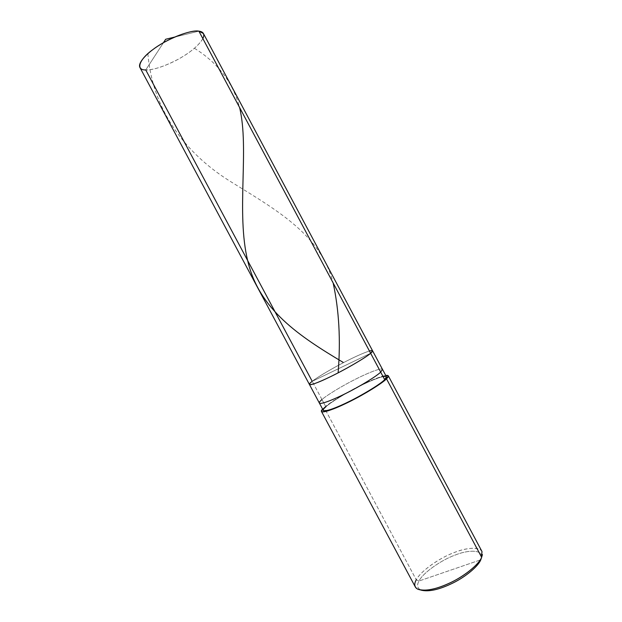 <?xml version="1.0" encoding="UTF-8"?>
<svg xmlns="http://www.w3.org/2000/svg" width="622" height="622" viewBox="0 0 622 622"><rect width="100%" height="100%" fill="white"/><g stroke="black" fill="none" stroke-linecap="round" stroke-linejoin="round"><path stroke-width="0.47" stroke-dasharray="3.11 2.33" d="M309.437 384.497C309.282 383.937 310.215 382.88 312.221 381.309C317.811 377.025 327.421 371.225 341.05 363.917C353.195 357.51 362.657 353.21 369.429 351.002C362.657 353.21 353.195 357.51 341.05 363.917C327.421 371.225 317.811 377.025 312.221 381.309L370.642 353.273L312.221 381.309C317.103 377.321 333.4 367.664 346.897 360.892C359.158 354.633 371.847 349.37 372.578 350.785C371.847 349.37 359.158 354.633 346.897 360.892C333.4 367.664 317.103 377.321 312.221 381.309L370.642 353.273L312.221 381.309L145.75 69.944C153.704 69.991 164.573 66.398 178.343 59.176C190.41 52.442 198.589 45.608 202.881 38.657M198.885 31.162L174.541 37.102L198.885 31.162M163.43 42.724L145.75 69.944L163.43 42.724M203.441 33.541C205.929 38.175 195.868 48.539 184.05 55.801C171.252 64.074 153.152 70.589 145.75 69.944C142.85 69.882 140.906 69.05 139.911 67.471M319.358 403.048C319.133 402.364 320.003 401.19 321.963 399.534C326.698 395.265 342.885 385.43 356.429 378.744C368.714 372.547 381.558 367.579 382.476 369.344C381.558 367.579 368.714 372.547 356.429 378.744C342.885 385.43 326.698 395.265 321.963 399.534L312.221 381.309L325.858 406.819L324.186 407.589L416.273 579.813L418.995 581.018L480.767 559.8L418.995 581.018C416.639 585.201 417.284 588.225 420.923 590.099L420.433 589.881C417.238 587.938 416.763 584.983 418.995 581.018C422.493 573.398 440.43 560.414 454.884 555.166C468.607 549.514 483.037 549.716 481.506 557.265L481.304 558.276M383.074 376.59C376.1 378.409 366.537 382.507 354.377 388.874C340.763 396.198 331.254 402.177 325.858 406.819C330.531 402.442 346.679 392.529 360.239 385.881C372.531 379.708 385.438 374.856 386.433 376.761M481.506 557.265L482.423 554.614C484.017 546.668 468.739 546.536 454.247 552.523C438.992 558.082 420.021 571.774 416.273 579.813L324.186 407.589L322.608 409.12L324.186 407.589C330.196 402.465 340.623 395.95 355.465 388.035C368.683 381.177 378.767 376.971 385.718 375.424C378.767 376.971 368.683 381.177 355.465 388.035C340.623 395.95 330.196 402.465 324.186 407.589L325.858 406.819L321.963 399.534M415.341 586.997C414.407 584.96 414.718 582.565 416.273 579.813C419.788 572.481 435.843 560.189 450.569 554.031C463.818 548.091 479.018 545.906 481.941 551.434M481.412 557.802C483.613 549.957 469.392 549.288 455.413 554.964C440.92 560.095 422.525 573.29 418.995 581.018L416.273 579.813M323.323 410.458C323.075 409.727 323.922 408.514 325.858 406.819M147.873 53.648C152.794 112.924 188.046 155.935 233.164 183.163C278.026 210.905 320.936 235.341 333.151 282.971M194.422 48.275C218.003 62.923 233.063 82.672 239.594 107.52M417.712 589.166L420.433 589.881"/><path stroke-width="0.93" d="M202.881 38.657C204.84 34.194 203.503 31.699 198.885 31.162C191.195 29.366 166.097 39.279 153.098 49.433C138.838 59.51 135.534 70.302 145.75 69.944L312.221 381.309C304.819 386.814 312.975 385.189 328.47 377.663C343.119 370.813 366.179 357.448 370.642 353.273L198.885 31.162L203.441 33.541L372.578 350.785L370.642 353.273C373.62 350.777 373.216 350.023 369.429 351.002C373.216 350.023 373.62 350.777 370.642 353.273C366.739 356.803 350.233 366.762 335.724 374.079C322.577 380.812 310.168 385.881 309.437 384.497C310.168 385.881 322.577 380.812 335.724 374.079C350.233 366.762 366.739 356.803 370.642 353.273L372.578 350.785L382.476 369.344L380.687 372.119L370.642 353.273C366.179 357.448 343.119 370.813 328.47 377.663C312.975 385.189 304.819 386.814 312.221 381.309C310.215 382.88 309.282 383.937 309.437 384.497L319.358 403.048C320.276 404.774 332.84 400.008 346.011 393.337C360.558 386.106 376.94 375.921 380.687 372.119L382.476 369.344L386.433 376.761L384.707 379.653L380.687 372.119C376.94 375.921 360.558 386.106 346.011 393.337C332.84 400.008 320.276 404.774 319.358 403.048L323.323 410.458C324.311 412.332 336.945 407.682 350.124 401.042C364.686 393.843 381.022 383.572 384.707 379.653C387.553 376.909 387.008 375.882 383.074 376.59M174.541 37.102L165.67 39.264L163.43 42.724L165.67 39.264L174.541 37.102M309.437 384.497L139.911 67.471C137.462 62.9 147.165 52.598 159.87 44.846C173.701 36.037 192.377 29.872 198.885 31.162L384.707 379.653L386.495 378.829L384.707 379.653C380.508 384.31 357.611 397.956 342.823 404.541C327.234 411.857 318.682 412.736 325.858 406.819M481.304 558.276L480.767 559.8C478.613 565.709 466.547 576.345 452.785 583.086C439.093 589.749 428.472 592.082 420.923 590.099C428.472 592.082 439.093 589.749 452.785 583.086C466.547 576.345 478.613 565.709 480.767 559.8L481.646 557.289L386.495 378.829L388.299 375.789L385.718 375.424C388.96 375.066 389.224 376.193 386.495 378.829C382.273 383.479 360.255 396.828 344.409 404.137C328.937 411.593 317.375 414.338 322.608 409.12L321.473 411.469C322.523 413.451 335.888 408.537 349.875 401.485C365.332 393.85 382.623 382.958 386.495 378.829L481.646 557.289L482.423 554.614M388.299 375.789L481.941 551.434L481.646 557.289C479.29 564.208 463.258 577.317 447.405 584.089C433.169 590.542 418.233 592.424 415.341 586.997L321.473 411.469M416.273 579.813C413.887 584.004 414.369 587.121 417.712 589.166C425.386 591.608 436.605 589.298 451.37 582.239C466.173 575.109 479.368 563.602 481.646 557.289L481.412 557.802M321.963 399.534C320.003 401.19 319.133 402.364 319.358 403.048M333.151 282.971C339.068 310.324 340.739 340.117 338.166 372.36M239.594 107.52C249.57 148.79 235.932 212.771 247.774 261.03C259.047 309.655 299.462 336.292 343.157 362.377"/></g></svg>
